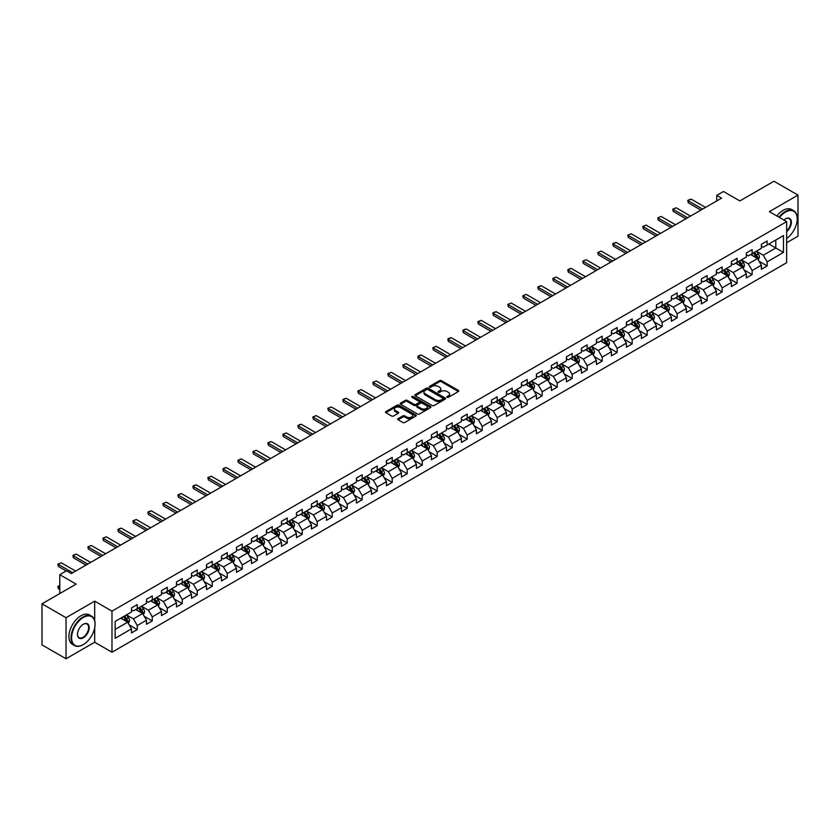 <?xml version="1.0" encoding="UTF-8"?>
<svg xmlns="http://www.w3.org/2000/svg" width="840" height="840" viewBox="0 0 840 840"><rect width="100%" height="100%" fill="white"/><g stroke="black" fill="none" stroke-linecap="round" stroke-linejoin="round"><path stroke-width="1.26" d="M447.038 397.32A0.935 0.536 0 0 0 448.361 397.32L458.388 391.524A1.334 0.766 0 0 0 458.776 390.978A1.334 0.766 0 0 0 458.388 390.432L441.399 380.635A1.334 0.766 0 0 0 439.519 380.635L429.492 386.421A0.935 0.536 0 0 0 430.815 387.177L432.106 386.431A4.274 2.468 0 0 1 438.144 386.431L439.562 387.251A4.274 2.468 0 0 1 440.811 388.994A4.274 2.468 0 0 1 439.562 390.737L438.27 391.482A0.935 0.536 0 0 0 439.582 392.249L440.885 391.503A4.274 2.468 0 0 1 446.922 391.503L448.34 392.312A4.274 2.468 0 0 1 449.589 394.065A4.274 2.468 0 0 1 448.34 395.808L447.038 396.554A0.935 0.536 0 0 0 447.038 397.32L447.038 396.554M398.087 418.656A1.334 0.766 0 0 0 397.698 419.202A1.334 0.766 0 0 0 398.087 419.748L402.854 422.499A1.334 0.766 0 0 0 404.744 422.499L415.874 416.073A1.334 0.766 0 0 0 416.272 415.527A1.334 0.766 0 0 0 415.874 414.981L398.895 405.174A1.334 0.766 0 0 0 397.005 405.174L385.875 411.6A1.334 0.766 0 0 0 385.476 412.146A1.334 0.766 0 0 0 385.875 412.692L391.629 416.02A1.334 0.766 0 0 0 393.519 416.02L398.276 413.259A1.334 0.766 0 0 0 398.675 412.724A1.334 0.766 0 0 0 398.276 412.178L395.419 410.529A3.57 2.058 0 0 1 394.38 409.07A3.57 2.058 0 0 1 396.585 407.169A3.57 2.058 0 0 1 400.47 407.61L411.653 414.068A3.57 2.058 0 0 1 412.703 415.527A3.57 2.058 0 0 1 410.498 417.428A3.57 2.058 0 0 1 406.602 416.987L404.744 415.905A1.334 0.766 0 0 0 402.854 415.905L398.087 418.656L398.087 419.748L402.854 417.018L402.854 415.905M786.66 242.728L798 236.177L798 195.101L773.966 181.23L739.841 200.928L723.492 191.499L716.762 195.384L721.571 198.156L71.316 573.573L66.517 570.801L59.787 574.686L59.787 593.554M94.678 620.655L94.678 601.157L66.035 617.704L42 603.824L76.125 584.125L59.787 574.686M94.678 601.157L111.983 611.153L786.66 221.634L786.66 262.71L111.983 652.228L111.983 611.153M798 195.101L769.356 211.638L786.66 221.634M432.201 405.552A1.334 0.766 0 0 0 434.091 405.552L445.221 399.126A1.334 0.766 0 0 0 445.62 398.58A1.334 0.766 0 0 0 445.221 398.034L428.243 388.227A1.334 0.766 0 0 0 426.353 388.227L415.212 394.663A1.334 0.766 0 0 0 414.824 395.199A1.334 0.766 0 0 0 415.212 395.745L432.201 405.552M412.335 397.519A0.935 0.536 0 0 1 413.28 397.645L430.531 407.61L419.412 414.026A1.334 0.766 0 0 1 417.532 414.026L400.544 404.219L400.544 403.127A1.334 0.766 0 0 0 400.155 403.673A1.334 0.766 0 0 0 400.544 404.219M400.544 403.127L405.31 400.376A1.334 0.766 0 0 1 407.201 400.376L414.089 404.355A1.334 0.766 0 0 0 415.968 404.355L419.129 402.528A1.334 0.766 0 0 0 419.528 401.982A1.334 0.766 0 0 0 419.129 401.447L411.957 397.299A0.935 0.536 0 0 1 413.28 396.543L430.553 406.507A1.334 0.766 0 0 1 430.941 407.054A1.334 0.766 0 0 1 430.553 407.6L430.553 406.507M66.035 617.704L66.035 658.77L42 644.9L42 603.824M129.245 624.939L137.267 629.58L137.267 625.527L146.496 620.193L146.496 624.246L152.271 620.918L152.271 616.865L161.49 611.541L161.49 615.594L167.265 612.266L167.265 608.212L176.495 602.879L176.495 606.932L182.259 603.603L182.259 599.55L191.489 594.226L191.489 598.279L197.253 594.941L197.253 590.888L206.483 585.564L206.483 589.617L212.258 586.288L212.258 582.236L221.487 576.901L221.487 580.954L227.252 577.626L227.252 573.573L236.481 568.25L236.481 572.303L242.246 568.974L242.246 564.921L251.475 559.587L251.475 563.64L257.24 560.312L257.24 556.259L266.469 550.935L266.469 554.977L272.244 551.649L272.244 547.596L281.474 542.273L281.474 546.325L287.238 542.997L287.238 538.944L296.468 533.61L296.468 537.663L302.232 534.335L302.232 530.281L311.462 524.958L311.462 529.011L317.237 525.672L317.237 521.63L326.466 516.295L326.466 520.349L332.231 517.02L332.231 512.967L341.46 507.644L341.46 511.686L347.225 508.358L347.225 504.305L356.454 498.981L356.454 503.034L362.219 499.706L362.219 495.653L371.448 490.319L371.448 494.372L377.223 491.043L377.223 486.99L386.453 481.667L386.453 485.719L392.217 482.381L392.217 478.338L401.447 473.004L401.447 477.057L407.211 473.729L407.211 469.675L416.441 464.342L416.441 468.394L422.216 465.066L422.216 461.013L431.445 455.69L431.445 459.743L437.209 456.414L437.209 452.361L446.439 447.027L446.439 451.08L452.204 447.752L452.204 443.699L461.433 438.375L461.433 442.428L467.197 439.089L467.197 435.046L476.427 429.713L476.427 433.766L482.202 430.437L482.202 426.384L491.431 421.05L491.431 425.103L497.196 421.774L497.196 417.721L506.425 412.398L506.425 416.451L512.19 413.123L512.19 409.07L521.419 403.736L521.419 407.788L527.194 404.46L527.194 400.407L536.413 395.084L536.413 399.126L542.188 395.798L542.188 391.745L551.418 386.421L551.418 390.474L557.183 387.145L557.183 383.093L566.412 377.758L566.412 381.812L572.176 378.483L572.176 374.43L581.406 369.106L581.406 373.159L587.181 369.831L587.181 365.778L596.411 360.444L596.411 364.497L602.175 361.169L602.175 357.116L611.404 351.792L611.404 355.834L617.169 352.506L617.169 348.453L626.399 343.13L626.399 347.183L632.174 343.854L632.174 339.801L641.393 334.467L641.393 338.52L647.168 335.192L647.168 331.139L656.397 325.815L656.397 329.868L662.162 326.529L662.162 322.487L671.391 317.153L671.391 321.206L677.155 317.877L677.155 313.824L686.385 308.5L686.385 312.543L692.16 309.215L692.16 305.161L701.389 299.838L701.389 303.891L707.154 300.562L707.154 296.51L716.384 291.175L716.384 295.229L722.148 291.9L722.148 287.847L731.377 282.524L731.377 286.577L737.142 283.238L737.142 279.195L746.372 273.861L746.372 277.914L752.147 274.586L752.147 270.532L761.376 265.199L761.376 269.252L767.141 265.923L767.141 261.87L783.478 252.441L783.478 235.567L775.793 240.009L775.793 248L783.478 252.441M137.267 629.58L131.502 632.909L131.502 628.856L115.154 638.295L115.154 621.422L131.502 611.982L131.502 607.929L137.267 604.601L137.267 608.654L146.496 603.33L146.496 599.277L152.271 595.938L152.271 599.991L161.49 594.668L161.49 590.615L167.265 587.286L167.265 591.339L176.495 586.005L176.495 581.952L182.259 578.624L182.259 582.676L191.489 577.353L191.489 573.3L197.253 569.972L197.253 574.025L206.483 568.691L206.483 564.638L212.258 561.309L212.258 565.362L221.487 560.028L221.487 555.986L227.252 552.647L227.252 556.7L236.481 551.376L236.481 547.323L242.246 543.995L242.246 548.048L251.475 542.714L251.475 538.661L257.24 535.332L257.24 539.385L266.469 534.062L266.469 530.009L272.244 526.68L272.244 530.722L281.474 525.399L281.474 521.346L287.238 518.018L287.238 522.071L296.468 516.736L296.468 512.694L302.232 509.355L302.232 513.408L311.462 508.084L311.462 504.031L317.237 500.703L317.237 504.756L326.466 499.422L326.466 495.369L332.231 492.041L332.231 496.094L341.46 490.77L341.46 486.717L347.225 483.389L347.225 487.431L356.454 482.108L356.454 478.055L362.219 474.726L362.219 478.779L371.448 473.445L371.448 469.392L377.223 466.064L377.223 470.117L386.453 464.793L386.453 460.74L392.217 457.411L392.217 461.465L401.447 456.131L401.447 452.078L407.211 448.749L407.211 452.802L416.441 447.479L416.441 443.425L422.216 440.097L422.216 444.14L431.445 438.816L431.445 434.763L437.209 431.435L437.209 435.488L446.439 430.154L446.439 426.101L452.204 422.772L452.204 426.825L461.433 421.502L461.433 417.449L467.197 414.12L467.197 418.173L476.427 412.839L476.427 408.786L482.202 405.457L482.202 409.511L491.431 404.177L491.431 400.134L497.196 396.795L497.196 400.848L506.425 395.524L506.425 391.471L512.19 388.143L512.19 392.196L521.419 386.862L521.419 382.809L527.194 379.481L527.194 383.534L536.413 378.21L536.413 374.157L542.188 370.829L542.188 374.871L551.418 369.548L551.418 365.495L557.183 362.166L557.183 366.219L566.412 360.885L566.412 356.843L572.176 353.504L572.176 357.556L581.406 352.233L581.406 348.18L587.181 344.852L587.181 348.905L596.411 343.57L596.411 339.518L602.175 336.189L602.175 340.242L611.404 334.919L611.404 330.866L617.169 327.537L617.169 331.58L626.399 326.256L626.399 322.203L632.174 318.875L632.174 322.928L641.393 317.594L641.393 313.551L647.168 310.212L647.168 314.265L656.397 308.942L656.397 304.889L662.162 301.56L662.162 305.613L671.391 300.279L671.391 296.226L677.155 292.897L677.155 296.951L686.385 291.627L686.385 287.574L692.16 284.245L692.16 288.288L701.389 282.965L701.389 278.911L707.154 275.583L707.154 279.636L716.384 274.302L716.384 270.249L722.148 266.921L722.148 270.974L731.377 265.65L731.377 261.597L737.142 258.269L737.142 262.322L746.372 256.988L746.372 252.934L752.147 249.606L752.147 253.659L761.376 248.335L761.376 244.283L767.141 240.944L767.141 244.997L783.478 235.567M135.734 609.546L142.653 613.536L133.423 618.87L126.504 614.87M131.502 609.767L133.423 610.869L137.267 608.654M133.423 618.87L137.267 625.527M142.653 613.536L146.496 620.193M150.728 600.884L157.647 604.884L148.417 610.207L141.498 606.207M146.496 601.104L148.417 602.217L152.271 599.991M148.417 610.207L152.271 616.865M157.647 604.884L161.49 611.541M165.722 592.221L172.652 596.222L163.422 601.545L156.492 597.555M161.49 592.442L163.422 593.554L167.265 591.339M163.422 601.545L167.265 608.212M172.652 596.222L176.495 602.879M180.726 583.569L187.646 587.559L178.416 592.893L171.497 588.893M176.495 583.79L178.416 584.903L182.259 582.676M178.416 592.893L182.259 599.55M187.646 587.559L191.489 594.226M195.72 574.907L202.64 578.907L193.41 584.231L186.491 580.24M191.489 575.127L193.41 576.24L197.253 574.025M193.41 584.231L197.253 590.888M202.64 578.907L206.483 585.564M210.714 566.255L217.634 570.245L208.404 575.578L201.484 571.578M206.483 566.475L208.404 567.577L212.258 565.362M208.404 575.578L212.258 582.236M217.634 570.245L221.487 576.901M225.708 557.592L232.638 561.582L223.409 566.916L216.478 562.916M221.487 557.812L223.409 558.925L227.252 556.7M223.409 566.916L227.252 573.573M232.638 561.582L236.481 568.25M240.713 548.929L247.632 552.93L238.403 558.254L231.483 554.264M236.481 549.15L238.403 550.263L242.246 548.048M238.403 558.254L242.246 564.921M247.632 552.93L251.475 559.587M255.707 540.278L262.626 544.268L253.397 549.601L246.477 545.601M251.475 540.498L253.397 541.611L257.24 539.385M253.397 549.601L257.24 556.259M262.626 544.268L266.469 550.935M270.701 531.615L277.62 535.615L268.401 540.939L261.471 536.949M266.469 531.836L268.401 532.948L272.244 530.722M268.401 540.939L272.244 547.596M277.62 535.615L281.474 542.273M285.705 522.952L292.625 526.953L283.395 532.287L276.476 528.287M281.474 523.183L283.395 524.286L287.238 522.071M283.395 532.287L287.238 538.944M292.625 526.953L296.468 533.61M300.699 514.301L307.619 518.291L298.389 523.625L291.469 519.624M296.468 514.521L298.389 515.634L302.232 513.408M298.389 523.625L302.232 530.281M307.619 518.291L311.462 524.958M315.693 505.638L322.613 509.639L313.383 514.962L306.464 510.972M311.462 505.858L313.383 506.971L317.237 504.756M313.383 514.962L317.237 521.63M322.613 509.639L326.466 516.295M330.687 496.986L337.617 500.976L328.387 506.31L321.457 502.31M326.466 497.207L328.387 498.309L332.231 496.094M328.387 506.31L332.231 512.967M337.617 500.976L341.46 507.644M345.692 488.324L352.611 492.324L343.381 497.648L336.462 493.647M341.46 488.544L343.381 489.657L347.225 487.431M343.381 497.648L347.225 504.305M352.611 492.324L356.454 498.981M360.685 479.661L367.605 483.661L358.376 488.985L351.456 484.995M356.454 479.892L358.376 480.995L362.219 478.779M358.376 488.985L362.219 495.653M367.605 483.661L371.448 490.319M375.68 471.009L382.599 474.999L373.38 480.333L366.45 476.332M371.448 471.23L373.38 472.343L377.223 470.117M373.38 480.333L377.223 486.99M382.599 474.999L386.453 481.667M390.684 462.346L397.604 466.347L388.374 471.671L381.455 467.681M386.453 462.567L388.374 463.68L392.217 461.465M388.374 471.671L392.217 478.338M397.604 466.347L401.447 473.004M405.678 453.695L412.598 457.685L403.368 463.019L396.449 459.018M401.447 453.915L403.368 455.018L407.211 452.802M403.368 463.019L407.211 469.675M412.598 457.685L416.441 464.342M420.672 445.032L427.592 449.032L418.362 454.356L411.443 450.356M416.441 445.253L418.362 446.366L422.216 444.14M418.362 454.356L422.216 461.013M427.592 449.032L431.445 455.69M435.666 436.37L442.596 440.37L433.367 445.694L426.437 441.704M431.445 436.59L433.367 437.703L437.209 435.488M433.367 445.694L437.209 452.361M442.596 440.37L446.439 447.027M450.671 427.718L457.59 431.707L448.361 437.042L441.441 433.041M446.439 427.938L448.361 429.051L452.204 426.825M448.361 437.042L452.204 443.699M457.59 431.707L461.433 438.375M465.665 419.055L472.584 423.056L463.355 428.379L456.435 424.389M461.433 419.276L463.355 420.389L467.197 418.173M463.355 428.379L467.197 435.046M472.584 423.056L476.427 429.713M480.659 410.403L487.578 414.393L478.349 419.727L471.429 415.727M476.427 410.624L478.349 411.726L482.202 409.511M478.349 419.727L482.202 426.384M487.578 414.393L491.431 421.05M495.653 401.741L502.582 405.741L493.353 411.065L486.433 407.064M491.431 401.961L493.353 403.074L497.196 400.848M493.353 411.065L497.196 417.721M502.582 405.741L506.425 412.398M510.657 393.078L517.577 397.079L508.347 402.402L501.428 398.412M506.425 393.298L508.347 394.411L512.19 392.196M508.347 402.402L512.19 409.07M517.577 397.079L521.419 403.736M525.651 384.426L532.571 388.416L523.341 393.75L516.422 389.75M521.419 384.647L523.341 385.76L527.194 383.534M523.341 393.75L527.194 400.407M532.571 388.416L536.413 395.084M540.645 375.764L547.575 379.764L538.346 385.088L531.416 381.098M536.413 375.984L538.346 377.097L542.188 374.871M538.346 385.088L542.188 391.745M547.575 379.764L551.418 386.421M555.65 367.101L562.569 371.102L553.34 376.435L546.42 372.435M551.418 367.332L553.34 368.435L557.183 366.219M553.34 376.435L557.183 383.093M562.569 371.102L566.412 377.758M570.644 358.449L577.563 362.439L568.333 367.773L561.414 363.772M566.412 358.669L568.333 359.782L572.176 357.556M568.333 367.773L572.176 374.43M577.563 362.439L581.406 369.106M585.638 349.786L592.557 353.787L583.327 359.111L576.408 355.12M581.406 350.007L583.327 351.12L587.181 348.905M583.327 359.111L587.181 365.778M592.557 353.787L596.411 360.444M600.631 341.135L607.562 345.125L598.332 350.459L591.413 346.458M596.411 341.355L598.332 342.468L602.175 340.242M598.332 350.459L602.175 357.116M607.562 345.125L611.404 351.792M615.636 332.472L622.555 336.473L613.326 341.796L606.407 337.796M611.404 332.693L613.326 333.806L617.169 331.58M613.326 341.796L617.169 348.453M622.555 336.473L626.399 343.13M630.63 323.81L637.55 327.81L628.32 333.133L621.4 329.144M626.399 324.041L628.32 325.143L632.174 322.928M628.32 333.133L632.174 339.801M637.55 327.81L641.393 334.467M645.624 315.157L652.554 319.147L643.325 324.481L636.395 320.481M641.393 315.378L643.325 316.491L647.168 314.265M643.325 324.481L647.168 331.139M652.554 319.147L656.397 325.815M660.629 306.495L667.548 310.495L658.319 315.819L651.399 311.829M656.397 306.716L658.319 307.829L662.162 305.613M658.319 315.819L662.162 322.487M667.548 310.495L671.391 317.153M675.623 297.843L682.542 301.833L673.312 307.167L666.393 303.167M671.391 298.064L673.312 299.166L677.155 296.951M673.312 307.167L677.155 313.824M682.542 301.833L686.385 308.5M690.617 289.181L697.536 293.181L688.307 298.505L681.387 294.504M686.385 289.401L688.307 290.514L692.16 288.288M688.307 298.505L692.16 305.161M697.536 293.181L701.389 299.838M705.611 280.518L712.541 284.519L703.311 289.842L696.381 285.852M701.389 280.749L703.311 281.852L707.154 279.636M703.311 289.842L707.154 296.51M712.541 284.519L716.384 291.175M720.615 271.866L727.534 275.856L718.305 281.19L711.385 277.19M716.384 272.087L718.305 273.2L722.148 270.974M718.305 281.19L722.148 287.847M727.534 275.856L731.377 282.524M735.609 263.204L742.529 267.204L733.299 272.528L726.38 268.538M731.377 263.424L733.299 264.537L737.142 262.322M733.299 272.528L737.142 279.195M742.529 267.204L746.372 273.861M750.603 254.552L757.523 258.541L748.303 263.875L741.374 259.875M746.372 254.772L748.303 255.875L752.147 253.659M748.303 263.875L752.147 270.532M757.523 258.541L761.376 265.199M768.873 243.999L775.793 248L763.298 255.213L756.378 251.213M761.376 246.109L763.298 247.222L767.141 244.997M763.298 255.213L767.141 261.87M66.035 658.77L94.678 642.232L111.983 652.228M716.762 195.384L716.762 200.928M115.154 629.412L127.659 622.199L120.729 618.198M127.659 622.199L131.502 628.856M759.119 261.293L767.141 265.923M744.114 269.945L752.147 274.586M729.12 278.607L737.142 283.238M714.126 287.269L722.148 291.9M699.122 295.921L707.154 300.562M684.127 304.584L692.16 309.215M669.134 313.236L677.155 317.877M654.139 321.899L662.162 326.529M639.135 330.561L647.168 335.192M624.141 339.213L632.174 343.854M609.147 347.876L617.169 352.506M594.143 356.538L602.175 361.169M579.149 365.19L587.181 369.831M564.154 373.853L572.176 378.483M549.161 382.505L557.183 387.145M534.156 391.167L542.188 395.798M519.162 399.83L527.194 404.46M504.168 408.481L512.19 413.123M489.163 417.144L497.196 421.774M474.169 425.796L482.202 430.437M459.175 434.459L467.197 439.089M444.181 443.121L452.204 447.752M429.177 451.773L437.209 456.414M414.183 460.435L422.216 465.066M399.189 469.088L407.211 473.729M384.195 477.75L392.217 482.381M369.191 486.413L377.223 491.043M354.197 495.065L362.219 499.706M339.203 503.727L347.225 508.358M324.198 512.389L332.231 517.02M309.204 521.042L317.237 525.672M294.21 529.704L302.232 534.335M279.216 538.356L287.238 542.997M264.212 547.019L272.244 551.649M249.218 555.681L257.24 560.312M234.224 564.333L242.246 568.974M219.219 572.996L227.252 577.626M204.225 581.648L212.258 586.288M189.231 590.31L197.253 594.941M174.237 598.973L182.259 603.603M159.233 607.625L167.265 612.266M144.239 616.287L152.271 620.918M94.678 642.232L94.678 627.911M447.416 397.446L448.34 396.911A4.274 2.468 0 0 0 449.589 395.168L449.589 394.065M440.811 388.994L440.811 390.106A4.274 2.468 0 0 1 439.562 391.85L438.638 392.385M458.388 390.432L458.388 391.524L441.399 381.738A1.334 0.766 0 0 0 439.519 381.738L429.86 387.314M445.211 399.137L428.243 389.34A1.334 0.766 0 0 0 426.353 389.34L415.233 395.756L415.212 394.663M442.869 398.969A0.935 0.536 0 0 0 442.869 398.202L427.959 389.592A0.935 0.536 0 0 0 426.636 389.592L425.271 390.38A4.274 2.468 0 0 0 424.011 392.123A4.274 2.468 0 0 0 425.271 393.866L435.456 399.756A4.274 2.468 0 0 0 441.494 399.756L442.869 398.969L442.869 400.071A0.935 0.536 0 0 0 442.869 399.315M424.011 392.123L424.011 393.236A4.274 2.468 0 0 0 425.271 394.979L425.271 393.866M442.869 400.071L441.494 400.858A4.274 2.468 0 0 1 435.456 400.858L425.271 394.979M400.565 404.229L405.31 401.489L405.31 400.376M419.528 401.982L419.528 403.095A1.334 0.766 0 0 1 419.129 403.641L415.968 405.468A1.334 0.766 0 0 1 414.089 405.468L407.201 401.489A1.334 0.766 0 0 0 405.31 401.489M421.229 408.481A3.57 2.058 0 0 0 425.124 408.933A3.57 2.058 0 0 0 427.329 407.022A3.57 2.058 0 0 0 426.279 405.573L422.342 403.294A1.334 0.766 0 0 0 420.452 403.294L417.291 405.122A1.334 0.766 0 0 0 416.903 405.668A1.334 0.766 0 0 0 417.291 406.214L421.229 408.481L421.229 409.594A3.57 2.058 0 0 0 425.124 410.036A3.57 2.058 0 0 0 427.329 408.135L427.329 407.022M416.903 405.668L416.903 406.77A1.334 0.766 0 0 0 417.291 407.316L417.291 406.214M421.229 409.594L417.291 407.316M412.703 415.527L412.703 416.64A3.57 2.058 0 0 1 410.498 418.541A3.57 2.058 0 0 1 406.602 418.089L404.744 417.018A1.334 0.766 0 0 0 402.854 417.018M394.38 409.07L394.38 410.183A3.57 2.058 0 0 0 395.419 411.632L395.419 410.529M398.276 412.178L398.276 413.259L395.419 411.632M415.874 414.981L415.874 416.073L398.895 406.287A1.334 0.766 0 0 0 397.005 406.287L385.885 412.703L385.875 411.6M758.289 259.854L759.433 256.977A3.602 2.079 -120 0 0 758.279 253.911L756.294 251.265M752.84 255.833L751.485 254.037M753.312 252.977L755.297 255.633A3.602 2.079 60 0 1 756.336 257.796L757.481 257.135A3.602 2.079 -120 0 0 756.452 254.961L754.467 252.315M753.564 252.84L755.769 255.78A1.838 1.06 60 0 1 756.105 256.337L757.481 257.135M702.639 209.087L688.296 200.812L688.296 202.808L687.76 200.508L689.21 199.668L691.173 199.143L705.516 207.428M700.907 210.084L688.296 202.808M691.173 199.143L687.76 200.508M786.66 238.445A16.59 9.576 120 0 0 797.234 218.862A16.59 9.576 120 0 0 785.505 212.09A16.59 9.576 120 0 0 779.478 217.487M778.974 217.203A17 9.807 -60 0 1 785.211 211.585A17 9.807 -60 0 1 793.716 210.746A17 9.807 -60 0 1 797.234 218.526A17 9.807 -60 0 1 797.234 218.694M783.899 220.038A8.295 4.788 -60 0 1 785.505 218.862L785.505 218.862A8.295 4.788 -60 0 1 791.343 221.592A8.295 4.788 -60 0 1 786.66 231.599M776.864 215.985A17 9.807 -60 0 1 783.101 210.368A17 9.807 -60 0 1 791.595 209.528L793.716 210.746M786.66 230.853A7.886 4.557 120 0 0 790.598 224.018A7.886 4.557 120 0 0 789.159 218.631A7.886 4.557 120 0 0 785.358 218.946M83.045 644.731L83.339 644.563A16.59 9.576 120 0 0 95.067 624.246A16.59 9.576 120 0 0 83.339 617.474A16.59 9.576 120 0 0 71.61 637.791A16.59 9.576 120 0 0 83.339 644.563L83.045 644.731A17 9.807 -60 0 1 74.55 645.572A17 9.807 -60 0 1 71.946 631.953A17 9.807 -60 0 1 83.045 616.98A17 9.807 -60 0 1 91.549 616.14A17 9.807 -60 0 1 95.067 623.921A17 9.807 -60 0 1 95.067 624.089M83.339 637.791A8.295 4.788 -60 0 1 77.469 634.41A8.295 4.788 -60 0 1 83.339 624.246L83.339 624.246A8.295 4.788 -60 0 1 89.198 627.638A8.295 4.788 -60 0 1 83.339 637.791M77.48 634.242A7.886 4.557 120 0 0 79.107 637.686A7.886 4.557 120 0 0 83.045 637.298A7.886 4.557 120 0 0 88.2 630.347A7.886 4.557 120 0 0 86.992 624.025A7.886 4.557 120 0 0 83.192 624.341M74.55 645.572L72.439 644.353A17 9.807 -60 0 1 69.836 630.735A17 9.807 -60 0 1 80.934 615.762A17 9.807 -60 0 1 89.428 614.912L91.549 616.14M743.295 268.517L744.429 265.639A3.602 2.079 -120 0 0 743.284 262.563L741.3 259.917M737.846 264.495L736.491 262.7M738.318 261.639L740.303 264.285A3.602 2.079 60 0 1 741.332 266.459L742.486 265.786A3.602 2.079 -120 0 0 741.457 263.623L739.473 260.978M738.57 261.492L740.775 264.432A1.838 1.06 60 0 1 741.101 264.988L742.486 265.786M728.291 277.179L729.435 274.292A3.602 2.079 -120 0 0 728.291 271.226L726.306 268.579M722.841 273.147L721.497 271.352M723.324 270.302L725.308 272.947A3.602 2.079 60 0 1 726.337 275.111L727.493 274.449A3.602 2.079 -120 0 0 726.464 272.286L724.479 269.63M723.576 270.155L725.771 273.094A1.838 1.06 60 0 1 726.106 273.651L727.493 274.449M687.635 217.749L673.292 209.465L673.292 211.47L672.767 209.16L676.179 207.805L690.522 216.079M685.913 218.747L673.292 211.47M676.179 207.805L672.767 209.16M672.641 226.412L658.298 218.127L658.298 220.122L657.773 217.822L661.185 216.458L675.528 224.742M670.908 227.409L658.298 220.122M661.185 216.458L657.773 217.822M713.297 285.831L714.441 282.954A3.602 2.079 -120 0 0 713.286 279.888L711.302 277.231M707.847 281.81L706.503 280.014M708.33 278.954L710.315 281.61A3.602 2.079 60 0 1 711.344 283.773L712.499 283.112A3.602 2.079 -120 0 0 711.459 280.938L709.475 278.292M708.572 278.817L710.776 281.746A1.838 1.06 60 0 1 711.113 282.303L712.499 283.112M698.303 294.494L699.447 291.606A3.602 2.079 -120 0 0 698.292 288.54L696.308 285.894M692.853 290.472L691.499 288.666M693.325 287.616L695.31 290.262A3.602 2.079 60 0 1 696.339 292.435L697.494 291.764A3.602 2.079 -120 0 0 696.465 289.601L694.481 286.944M693.577 287.469L695.783 290.409A1.838 1.06 60 0 1 696.119 290.966L697.494 291.764M683.298 303.145L684.443 300.269A3.602 2.079 -120 0 0 683.298 297.203L681.314 294.556M677.849 299.124L676.505 297.329M678.332 296.279L680.316 298.925A3.602 2.079 60 0 1 681.345 301.088L682.5 300.426A3.602 2.079 -120 0 0 681.471 298.252L679.486 295.606M678.583 296.131L680.788 299.072A1.838 1.06 60 0 1 681.114 299.628L682.5 300.426M657.647 235.064L643.303 226.779L643.303 228.785L642.768 226.475L646.18 225.12L660.524 233.405M655.914 236.061L643.303 228.785M646.18 225.12L642.768 226.475M642.642 243.726L628.299 235.441L628.299 237.436L627.774 235.137L631.187 233.783L645.529 242.056M640.92 244.724L628.299 237.436M631.187 233.783L627.774 235.137M627.648 252.378L613.305 244.104L613.305 246.099L612.78 243.799L614.219 242.959L616.192 242.434L630.536 250.719M625.916 253.386L613.305 246.099M616.192 242.434L612.78 243.799M612.654 261.041L598.311 252.756L598.311 254.762L597.786 252.452L601.199 251.097L615.542 259.371M610.922 262.038L598.311 254.762M601.199 251.097L597.786 252.452M597.66 269.703L583.317 261.418L583.317 263.413L582.782 261.114L586.194 259.749L600.537 268.034M595.928 270.701L583.317 263.413M586.194 259.749L582.782 261.114M582.655 278.355L568.312 270.081L568.312 272.076L567.788 269.766L569.226 268.937L571.2 268.411L585.543 276.696M580.933 279.353L568.312 272.076M571.2 268.411L567.788 269.766M567.662 287.018L553.319 278.733L553.319 280.728L552.794 278.429L556.206 277.074L570.549 285.348M565.929 288.015L553.319 280.728M556.206 277.074L552.794 278.429M552.668 295.669L538.325 287.395L538.325 289.391L537.789 287.091L539.238 286.251L541.202 285.726L555.545 294.01M550.935 296.678L538.325 289.391M541.202 285.726L537.789 287.091M537.674 304.332L523.32 296.048L523.32 298.053L522.795 295.743L526.207 294.389L540.55 302.663M535.941 305.33L523.32 298.053M526.207 294.389L522.795 295.743M522.669 312.994L508.326 304.71L508.326 306.705L507.801 304.406L511.214 303.041L525.557 311.325M520.937 313.992L508.326 306.705M511.214 303.041L507.801 304.406M507.675 321.647L493.332 313.373L493.332 315.368L492.807 313.068L494.245 312.228L496.219 311.703L510.562 319.988M505.943 322.644L493.332 315.368M496.219 311.703L492.807 313.068M492.681 330.309L478.338 322.024L478.338 324.019L477.803 321.72L481.215 320.366L495.558 328.639M490.949 331.306L478.338 324.019M481.215 320.366L477.803 321.72M477.677 338.961L463.334 330.687L463.334 332.682L462.808 330.382L464.247 329.543L466.221 329.018L480.564 337.302M475.955 339.969L463.334 332.682M466.221 329.018L462.808 330.382M462.683 347.624L448.34 339.339L448.34 341.344L447.815 339.034L449.253 338.205L451.227 337.68L465.57 345.965M460.95 348.621L448.34 341.344M451.227 337.68L447.815 339.034M447.689 356.286L433.346 348.002L433.346 349.997L432.81 347.697L436.223 346.332L450.566 354.617M445.956 357.284L433.346 349.997M436.223 346.332L432.81 347.697M432.695 364.938L418.352 356.664L418.352 358.659L417.816 356.36L419.265 355.519L421.229 354.995L435.572 363.279M430.962 365.935L418.352 358.659M421.229 354.995L417.816 356.36M417.69 373.601L403.347 365.316L403.347 367.322L402.822 365.012L406.235 363.657L420.578 371.931M415.957 374.598L403.347 367.322M406.235 363.657L402.822 365.012M402.696 382.263L388.353 373.979L388.353 375.974L387.828 373.674L391.241 372.309L405.584 380.594M400.964 383.26L388.353 375.974M391.241 372.309L387.828 373.674M387.702 390.915L373.359 382.631L373.359 384.636L372.824 382.326L376.236 380.971L390.579 389.256M385.969 391.913L373.359 384.636M376.236 380.971L372.824 382.326M668.304 311.808L669.449 308.931A3.602 2.079 -120 0 0 668.304 305.865L666.32 303.209M662.855 307.786L661.51 305.991M663.337 304.931L665.322 307.577A3.602 2.079 60 0 1 666.351 309.75L667.506 309.078A3.602 2.079 -120 0 0 666.477 306.915L664.493 304.269M663.59 304.784L665.784 307.724A1.838 1.06 60 0 1 666.12 308.28L667.506 309.078M653.31 320.471L654.454 317.583A3.602 2.079 -120 0 0 653.3 314.517L651.315 311.871M647.861 316.449L646.517 314.643M648.333 313.593L650.317 316.239A3.602 2.079 60 0 1 651.357 318.402L652.512 317.741A3.602 2.079 -120 0 0 651.473 315.578L649.488 312.921M648.585 313.446L650.79 316.386A1.838 1.06 60 0 1 651.126 316.943L652.512 317.741M638.316 329.123L639.45 326.245A3.602 2.079 -120 0 0 638.305 323.18L636.321 320.534M632.867 325.101L631.512 323.306M633.339 322.245L635.324 324.901A3.602 2.079 60 0 1 636.352 327.065L637.508 326.403A3.602 2.079 -120 0 0 636.478 324.23L634.494 321.584M633.591 322.108L635.796 325.038A1.838 1.06 60 0 1 636.122 325.605L637.508 326.403M623.312 337.785L624.456 334.908A3.602 2.079 -120 0 0 623.312 331.832L621.327 329.185M617.862 333.764L616.518 331.957M618.345 330.907L620.329 333.554A3.602 2.079 60 0 1 621.359 335.727L622.514 335.055A3.602 2.079 -120 0 0 621.485 332.892L619.5 330.246M618.597 330.76L620.792 333.701A1.838 1.06 60 0 1 621.127 334.257L622.514 335.055M608.317 346.447L609.462 343.56A3.602 2.079 -120 0 0 608.307 340.494L606.323 337.848M602.868 342.416L601.524 340.62M603.351 339.57L605.336 342.216A3.602 2.079 60 0 1 606.365 344.379L607.52 343.718A3.602 2.079 -120 0 0 606.48 341.544L604.496 338.898M603.603 339.423L605.798 342.363A1.838 1.06 60 0 1 606.134 342.919L607.52 343.718M593.324 355.1L594.468 352.223A3.602 2.079 -120 0 0 593.313 349.156L591.328 346.5M587.874 351.078L586.52 349.282M588.347 348.222L590.331 350.868A3.602 2.079 60 0 1 591.371 353.042L592.515 352.37A3.602 2.079 -120 0 0 591.486 350.207L589.501 347.56M588.599 348.075L590.803 351.015A1.838 1.06 60 0 1 591.139 351.572L592.515 352.37M578.319 363.762L579.464 360.875A3.602 2.079 -120 0 0 578.319 357.808L576.335 355.163M572.87 359.741L571.525 357.935M573.352 356.885L575.337 359.531A3.602 2.079 60 0 1 576.366 361.694L577.521 361.032A3.602 2.079 -120 0 0 576.492 358.869L574.508 356.213M573.605 356.738L575.809 359.678A1.838 1.06 60 0 1 576.135 360.234L577.521 361.032M563.325 372.414L564.47 369.537A3.602 2.079 -120 0 0 563.325 366.471L561.341 363.825M557.875 368.393L556.532 366.597M558.359 365.536L560.343 368.193A3.602 2.079 60 0 1 561.372 370.356L562.527 369.695A3.602 2.079 -120 0 0 561.498 367.521L559.514 364.875M558.611 365.4L560.805 368.33A1.838 1.06 60 0 1 561.141 368.897L562.527 369.695M548.331 381.077L549.476 378.2A3.602 2.079 -120 0 0 548.321 375.123L546.336 372.477M542.881 377.055L541.538 375.249M543.354 374.199L545.339 376.845A3.602 2.079 60 0 1 546.378 379.019L547.533 378.346A3.602 2.079 -120 0 0 546.494 376.183L544.509 373.538M543.606 374.052L545.811 376.992A1.838 1.06 60 0 1 546.147 377.548L547.533 378.346M533.337 389.739L534.481 386.852A3.602 2.079 -120 0 0 533.327 383.786L531.342 381.139M527.888 385.707L526.533 383.911M528.36 382.862L530.345 385.507A3.602 2.079 60 0 1 531.374 387.671L532.529 387.009A3.602 2.079 -120 0 0 531.5 384.836L529.515 382.19M528.612 382.715L530.817 385.655A1.838 1.06 60 0 1 531.153 386.211L532.529 387.009M518.332 398.391L519.477 395.514A3.602 2.079 -120 0 0 518.332 392.448L516.348 389.792M512.883 394.37L511.539 392.574M513.366 391.514L515.351 394.17A3.602 2.079 60 0 1 516.38 396.333L517.534 395.661A3.602 2.079 -120 0 0 516.506 393.498L514.521 390.852M513.618 391.367L515.812 394.306A1.838 1.06 60 0 1 516.149 394.863L517.534 395.661M503.339 407.054L504.483 404.166A3.602 2.079 -120 0 0 503.328 401.1L501.344 398.454M497.889 403.032L496.545 401.226M498.372 400.176L500.356 402.822A3.602 2.079 60 0 1 501.386 404.985L502.541 404.324A3.602 2.079 -120 0 0 501.501 402.161L499.527 399.504M498.624 400.029L500.819 402.969A1.838 1.06 60 0 1 501.155 403.526L502.541 404.324M488.344 415.706L489.489 412.829A3.602 2.079 -120 0 0 488.334 409.763L486.35 407.117M482.895 411.684L481.541 409.889M483.368 408.828L485.352 411.485A3.602 2.079 60 0 1 486.392 413.647L487.536 412.986A3.602 2.079 -120 0 0 486.507 410.812L484.523 408.167M483.62 408.692L485.825 411.632A1.838 1.06 60 0 1 486.161 412.188L487.536 412.986M473.34 424.368L474.485 421.491A3.602 2.079 -120 0 0 473.34 418.415L471.356 415.769M467.891 420.346L466.546 418.551M468.374 417.491L470.358 420.137A3.602 2.079 60 0 1 471.387 422.31L472.542 421.638A3.602 2.079 -120 0 0 471.513 419.475L469.529 416.829M468.626 417.344L470.831 420.284A1.838 1.06 60 0 1 471.156 420.84L472.542 421.638M458.346 433.031L459.491 430.143A3.602 2.079 -120 0 0 458.346 427.077L456.362 424.431M452.897 428.999L451.553 427.203M453.38 426.153L455.364 428.799A3.602 2.079 60 0 1 456.393 430.962L457.548 430.3A3.602 2.079 -120 0 0 456.519 428.138L454.534 425.481M453.632 426.006L455.826 428.946A1.838 1.06 60 0 1 456.162 429.503L457.548 430.3M443.352 441.683L444.497 438.806A3.602 2.079 -120 0 0 443.342 435.74L441.357 433.083M437.903 437.661L436.558 435.866M438.386 434.805L440.36 437.462A3.602 2.079 60 0 1 441.399 439.625L442.554 438.963A3.602 2.079 -120 0 0 441.515 436.79L439.53 434.144M438.627 434.658L440.832 437.598A1.838 1.06 60 0 1 441.168 438.155L442.554 438.963M428.358 450.345L429.503 447.457A3.602 2.079 -120 0 0 428.348 444.392L426.363 441.745M422.909 446.324L421.554 444.518M423.381 443.468L425.366 446.114A3.602 2.079 60 0 1 426.394 448.287L427.55 447.615A3.602 2.079 -120 0 0 426.52 445.452L424.536 442.796M423.633 443.32L425.838 446.261A1.838 1.06 60 0 1 426.174 446.817L427.55 447.615M413.354 458.997L414.498 456.12A3.602 2.079 -120 0 0 413.354 453.054L411.369 450.408M407.904 454.976L406.56 453.18M408.387 452.13L410.372 454.776A3.602 2.079 60 0 1 411.401 456.939L412.556 456.278A3.602 2.079 -120 0 0 411.526 454.104L409.542 451.458M408.639 451.983L410.844 454.923A1.838 1.06 60 0 1 411.169 455.48L412.556 456.278M398.36 467.659L399.504 464.782A3.602 2.079 -120 0 0 398.349 461.717L396.375 459.06M392.91 463.638L391.566 461.843M393.393 460.782L395.378 463.428A3.602 2.079 60 0 1 396.406 465.602L397.562 464.93A3.602 2.079 -120 0 0 396.532 462.767L394.548 460.12M393.645 460.635L395.84 463.575A1.838 1.06 60 0 1 396.175 464.132L397.562 464.93M383.366 476.322L384.51 473.435A3.602 2.079 -120 0 0 383.355 470.369L381.37 467.723M377.916 472.3L376.562 470.495M378.389 469.445L380.373 472.091A3.602 2.079 60 0 1 381.413 474.254L382.557 473.592A3.602 2.079 -120 0 0 381.528 471.429L379.544 468.772M378.641 469.298L380.846 472.238A1.838 1.06 60 0 1 381.181 472.794L382.557 473.592M372.697 399.578L358.355 391.293L358.355 393.288L357.83 390.989L361.242 389.634L375.585 397.908M370.976 400.575L358.355 393.288M361.242 389.634L357.83 390.989M357.704 408.23L343.361 399.956L343.361 401.951L342.836 399.651L344.274 398.811L346.248 398.286L360.591 406.57M355.971 409.238L343.361 401.951M346.248 398.286L342.836 399.651M342.709 416.892L328.367 408.608L328.367 410.613L327.831 408.303L331.254 406.949L345.597 415.223M340.977 417.89L328.367 410.613M331.254 406.949L327.831 408.303M327.716 425.555L313.373 417.27L313.373 419.265L312.837 416.966L316.25 415.601L330.593 423.885M325.983 426.552L313.373 419.265M316.25 415.601L312.837 416.966M368.372 484.974L369.506 482.097A3.602 2.079 -120 0 0 368.361 479.031L366.377 476.375M362.922 480.953L361.568 479.157M363.394 478.096L365.379 480.753A3.602 2.079 60 0 1 366.408 482.916L367.563 482.255A3.602 2.079 -120 0 0 366.534 480.081L364.55 477.435M363.647 477.96L365.852 480.89A1.838 1.06 60 0 1 366.177 481.446L367.563 482.255M353.367 493.637L354.512 490.76A3.602 2.079 -120 0 0 353.367 487.683L351.382 485.037M347.918 489.615L346.574 487.809M348.401 486.759L350.385 489.405A3.602 2.079 60 0 1 351.414 491.579L352.569 490.906A3.602 2.079 -120 0 0 351.54 488.744L349.556 486.098M348.653 486.612L350.847 489.552A1.838 1.06 60 0 1 351.183 490.108L352.569 490.906M338.373 502.299L339.518 499.411A3.602 2.079 -120 0 0 338.363 496.346L336.378 493.7M332.923 498.267L331.58 496.471M333.406 495.421L335.391 498.068A3.602 2.079 60 0 1 336.42 500.231L337.575 499.569A3.602 2.079 -120 0 0 336.536 497.396L334.551 494.75M333.648 495.275L335.853 498.215A1.838 1.06 60 0 1 336.189 498.771L337.575 499.569M323.379 510.951L324.524 508.074A3.602 2.079 -120 0 0 323.369 505.008L321.384 502.352M317.93 506.93L316.575 505.134M318.402 504.074L320.387 506.719A3.602 2.079 60 0 1 321.416 508.893L322.57 508.221A3.602 2.079 -120 0 0 321.542 506.058L319.557 503.412M318.654 503.927L320.859 506.867A1.838 1.06 60 0 1 321.195 507.423L322.57 508.221M308.375 519.614L309.519 516.726A3.602 2.079 -120 0 0 308.375 513.66L306.39 511.014M302.925 515.592L301.581 513.786M303.408 512.736L305.393 515.382A3.602 2.079 60 0 1 306.421 517.545L307.577 516.884A3.602 2.079 -120 0 0 306.548 514.721L304.563 512.064M303.66 512.589L305.865 515.529A1.838 1.06 60 0 1 306.191 516.086L307.577 516.884M293.381 528.266L294.525 525.389A3.602 2.079 -120 0 0 293.381 522.322L291.396 519.677M287.931 524.244L286.587 522.448M288.414 521.388L290.399 524.044A3.602 2.079 60 0 1 291.428 526.207L292.582 525.546A3.602 2.079 -120 0 0 291.554 523.373L289.569 520.726M288.666 521.252L290.861 524.181A1.838 1.06 60 0 1 291.197 524.748L292.582 525.546M278.387 536.928L279.531 534.051A3.602 2.079 -120 0 0 278.376 530.975L276.392 528.329M272.937 532.906L271.582 531.101M273.409 530.051L275.394 532.697A3.602 2.079 60 0 1 276.433 534.87L277.578 534.198A3.602 2.079 -120 0 0 276.549 532.035L274.565 529.389M273.661 529.904L275.867 532.844A1.838 1.06 60 0 1 276.203 533.4L277.578 534.198M263.392 545.591L264.526 542.703A3.602 2.079 -120 0 0 263.382 539.637L261.397 536.991M257.943 541.558L256.589 539.763M258.416 538.713L260.4 541.359A3.602 2.079 60 0 1 261.429 543.522L262.584 542.861A3.602 2.079 -120 0 0 261.555 540.687L259.571 538.041M258.668 538.566L260.873 541.506A1.838 1.06 60 0 1 261.198 542.062L262.584 542.861M312.711 434.207L298.368 425.933L298.368 427.928L297.843 425.618L299.281 424.788L301.256 424.263L315.599 432.548M310.979 435.204L298.368 427.928M301.256 424.263L297.843 425.618M297.717 442.869L283.374 434.584L283.374 436.58L282.849 434.28L286.262 432.925L300.605 441.2M295.985 443.867L283.374 436.58M286.262 432.925L282.849 434.28M282.723 451.521L268.38 443.247L268.38 445.242L267.845 442.943L269.294 442.103L271.257 441.578L285.6 449.862M280.991 452.529L268.38 445.242M271.257 441.578L267.845 442.943M267.719 460.183L253.376 451.899L253.376 453.905L252.851 451.594L256.263 450.24L270.606 458.514M265.997 461.181L253.376 453.905M256.263 450.24L252.851 451.594M252.725 468.846L238.382 460.562L238.382 462.556L237.857 460.257L241.269 458.892L255.612 467.177M250.992 469.844L238.382 462.556M241.269 458.892L237.857 460.257M237.731 477.498L223.388 469.224L223.388 471.219L222.863 468.919L224.301 468.08L226.275 467.555L240.618 475.839M235.998 478.495L223.388 471.219M226.275 467.555L222.863 468.919M222.737 486.161L208.394 477.876L208.394 479.871L207.858 477.572L211.271 476.217L225.614 484.491M221.004 487.158L208.394 479.871M211.271 476.217L207.858 477.572M207.732 494.812L193.389 486.538L193.389 488.534L192.864 486.234L194.303 485.394L196.277 484.869L210.62 493.154M206.01 495.82L193.389 488.534M196.277 484.869L192.864 486.234M248.388 554.243L249.533 551.365A3.602 2.079 -120 0 0 248.388 548.3L246.404 545.643M242.939 550.221L241.595 548.425M243.422 547.365L245.406 550.011A3.602 2.079 60 0 1 246.435 552.184L247.59 551.513A3.602 2.079 -120 0 0 246.561 549.35L244.577 546.703M243.673 547.218L245.868 550.158A1.838 1.06 60 0 1 246.204 550.715L247.59 551.513M192.738 503.475L178.395 495.191L178.395 497.196L177.87 494.886L181.283 493.531L195.626 501.806M191.006 504.473L178.395 497.196M181.283 493.531L177.87 494.886M233.394 562.905L234.539 560.018A3.602 2.079 -120 0 0 233.384 556.952L231.399 554.305M227.945 558.884L226.601 557.077M228.428 556.028L230.412 558.674A3.602 2.079 60 0 1 231.441 560.837L232.596 560.175A3.602 2.079 -120 0 0 231.556 558.012L229.572 555.356M228.679 555.88L230.874 558.821A1.838 1.06 60 0 1 231.21 559.377L232.596 560.175M177.744 512.138L163.401 503.853L163.401 505.848L162.866 503.548L166.278 502.183L180.621 510.468M176.012 513.135L163.401 505.848M166.278 502.183L162.866 503.548M218.4 571.557L219.544 568.68A3.602 2.079 -120 0 0 218.39 565.614L216.405 562.968M212.951 567.536L211.596 565.74M213.423 564.679L215.408 567.336A3.602 2.079 60 0 1 216.447 569.499L217.591 568.837A3.602 2.079 -120 0 0 216.562 566.664L214.578 564.018M213.675 564.543L215.88 567.483A1.838 1.06 60 0 1 216.216 568.04L217.591 568.837M162.74 520.789L148.397 512.516L148.397 514.51L147.872 512.211L149.31 511.371L151.284 510.846L165.627 519.131M161.018 521.787L148.397 514.51M151.284 510.846L147.872 512.211M203.396 580.22L204.54 577.343A3.602 2.079 -120 0 0 203.396 574.266L201.411 571.62M197.946 576.198L196.602 574.403M198.429 573.342L200.413 575.988A3.602 2.079 60 0 1 201.442 578.162L202.597 577.49A3.602 2.079 -120 0 0 201.569 575.327L199.584 572.68M198.681 573.195L200.886 576.135A1.838 1.06 60 0 1 201.212 576.692L202.597 577.49M147.746 529.452L133.403 521.168L133.403 523.173L132.877 520.863L136.29 519.509L150.633 527.783M146.013 530.45L133.403 523.173M136.29 519.509L132.877 520.863M188.402 588.882L189.546 585.995A3.602 2.079 -120 0 0 188.402 582.928L186.417 580.283M182.952 584.85L181.608 583.054M183.435 582.005L185.419 584.65A3.602 2.079 60 0 1 186.448 586.813L187.603 586.152A3.602 2.079 -120 0 0 186.575 583.989L184.59 581.332M183.687 581.857L185.882 584.798A1.838 1.06 60 0 1 186.218 585.354L187.603 586.152M132.752 538.115L118.409 529.83L118.409 531.825L117.883 529.526L119.322 528.686L121.296 528.16L135.639 536.445M131.019 539.112L118.409 531.825M121.296 528.16L117.883 529.526M173.408 597.534L174.552 594.657A3.602 2.079 -120 0 0 173.397 591.591L171.412 588.934M167.958 593.513L166.614 591.717M168.43 590.657L170.415 593.313A3.602 2.079 60 0 1 171.454 595.476L172.609 594.804A3.602 2.079 -120 0 0 171.57 592.641L169.585 589.995M168.683 590.51L170.888 593.45A1.838 1.06 60 0 1 171.224 594.006L172.609 594.804M117.758 546.767L103.415 538.482L103.415 540.488L102.879 538.178L106.292 536.823L120.635 545.107M116.025 547.764L103.415 540.488M106.292 536.823L102.879 538.178M158.413 606.197L159.547 603.309A3.602 2.079 -120 0 0 158.403 600.243L156.418 597.597M152.964 602.175L151.609 600.369M153.436 599.319L155.421 601.965A3.602 2.079 60 0 1 156.45 604.139L157.605 603.466A3.602 2.079 -120 0 0 156.576 601.303L154.591 598.647M153.689 599.172L155.894 602.112A1.838 1.06 60 0 1 156.23 602.669L157.605 603.466M102.753 555.429L88.41 547.145L88.41 549.139L87.885 546.84L91.298 545.475L105.641 553.76M101.031 556.426L88.41 549.139M91.298 545.475L87.885 546.84M143.409 614.849L144.553 611.972A3.602 2.079 -120 0 0 143.409 608.905L141.424 606.26M137.959 610.827L136.616 609.032M138.442 607.981L140.427 610.627A3.602 2.079 60 0 1 141.456 612.791L142.611 612.129A3.602 2.079 -120 0 0 141.582 609.956L139.597 607.309M138.695 607.835L140.889 610.775A1.838 1.06 60 0 1 141.225 611.331L142.611 612.129M87.759 564.081L73.416 555.807L73.416 557.802L72.891 555.502L74.33 554.663L76.303 554.138L90.647 562.422M86.027 565.078L73.416 557.802M76.303 554.138L72.891 555.502M128.415 623.511L129.56 620.634A3.602 2.079 -120 0 0 128.405 617.568L126.42 614.912M122.966 619.49L121.621 617.694M123.448 616.634L125.433 619.279A3.602 2.079 60 0 1 126.462 621.453L127.617 620.781A3.602 2.079 -120 0 0 126.578 618.618L124.593 615.972M123.701 616.486L125.895 619.426A1.838 1.06 60 0 1 126.231 619.983L127.617 620.781M59.787 585.879L58.422 586.667L59.787 587.454M58.422 588.662L57.887 586.688L58.422 586.667L58.422 588.662L59.787 589.449M57.887 586.362L59.787 585.407M72.765 572.744L58.422 564.459L58.422 566.465L57.887 564.154L61.299 562.8L75.642 571.074M66.224 570.969L58.422 566.465M61.299 562.8L57.887 564.154M448.34 396.911L448.34 395.808M438.27 392.249L438.27 391.482M439.562 391.85L439.562 390.737M429.492 387.177L429.492 386.421M439.519 381.738L439.519 380.635M441.399 381.738L441.399 380.635M426.353 389.34L426.353 388.227M428.243 389.34L428.243 388.227M445.221 399.126L445.221 398.034M435.456 400.858L435.456 399.756M441.494 400.858L441.494 399.756M407.201 401.489L407.201 400.376M414.089 405.468L414.089 404.355M415.968 405.468L415.968 404.355M419.129 403.641L419.129 402.528M413.28 397.645L413.28 396.543M404.744 417.018L404.744 415.905M406.602 418.089L406.602 416.987M397.005 406.287L397.005 405.174M398.895 406.287L398.895 405.174M757.176 258.342L759.402 257.05M756.452 254.961L758.279 253.911M753.889 256.442L755.297 255.633M742.172 266.994L744.408 265.703M741.457 263.623L743.284 262.563M738.896 265.104L740.303 264.285M727.178 275.656L729.414 274.365M726.464 272.286L728.291 271.226M723.901 273.756L725.308 272.947M712.183 284.308L714.42 283.028M711.459 280.938L713.286 279.888M708.897 282.419L710.315 281.61M697.179 292.971L699.416 291.68M696.465 289.601L698.292 288.54M693.903 291.081L695.31 290.262M682.185 301.633L684.422 300.342M681.471 298.252L683.298 297.203M678.909 299.733L680.316 298.925M667.191 310.286L669.428 308.994M666.477 306.915L668.304 305.865M663.915 308.395L665.322 307.577M652.197 318.948L654.433 317.656M651.473 315.578L653.3 314.517M648.911 317.048L650.317 316.239M637.192 327.6L639.429 326.319M636.478 324.23L638.305 323.18M633.917 325.71L635.324 324.901M622.199 336.262L624.435 334.971M621.485 332.892L623.312 331.832M618.923 334.373L620.329 333.554M607.204 344.925L609.441 343.633M606.48 341.544L608.307 340.494M603.918 343.024L605.336 342.216M592.211 353.577L594.437 352.286M591.486 350.207L593.313 349.156M588.924 351.687L590.331 350.868M577.206 362.24L579.442 360.948M576.492 358.869L578.319 357.808M573.93 360.35L575.337 359.531M562.212 370.902L564.449 369.611M561.498 367.521L563.325 366.471M558.936 369.002L560.343 368.193M547.218 379.554L549.454 378.262M546.494 376.183L548.321 375.123M543.932 377.664L545.339 376.845M532.214 388.217L534.45 386.925M531.5 384.836L533.327 383.786M528.938 386.316L530.345 385.507M517.22 396.869L519.456 395.577M516.506 393.498L518.332 392.448M513.944 394.979L515.351 394.17M502.226 405.531L504.462 404.24M501.501 402.161L503.328 401.1M498.939 403.641L500.356 402.822M487.231 414.194L489.457 412.902M486.507 410.812L488.334 409.763M483.945 412.293L485.352 411.485M472.227 422.846L474.464 421.554M471.513 419.475L473.34 418.415M468.951 420.956L470.358 420.137M457.233 431.508L459.469 430.217M456.519 428.138L458.346 427.077M453.957 429.608L455.364 428.799M442.239 440.16L444.476 438.879M441.515 436.79L443.342 435.74M438.953 438.27L440.36 437.462M427.235 448.822L429.471 447.531M426.52 445.452L428.348 444.392M423.959 446.933L425.366 446.114M412.241 457.485L414.477 456.194M411.526 454.104L413.354 453.054M408.965 455.584L410.372 454.776M397.247 466.137L399.483 464.846M396.532 462.767L398.349 461.717M393.96 464.247L395.378 463.428M382.253 474.8L384.479 473.508M381.528 471.429L383.355 470.369M378.966 472.899L380.373 472.091M367.248 483.452L369.485 482.171M366.534 480.081L368.361 479.031M363.972 481.562L365.379 480.753M352.254 492.114L354.491 490.822M351.54 488.744L353.367 487.683M348.978 490.224L350.385 489.405M337.26 500.777L339.497 499.485M336.536 497.396L338.363 496.346M333.974 498.876L335.391 498.068M322.256 509.429L324.492 508.137M321.542 506.058L323.369 505.008M318.98 507.538L320.387 506.719M307.262 518.091L309.498 516.799M306.548 514.721L308.375 513.66M303.986 516.201L305.393 515.382M292.268 526.754L294.504 525.462M291.554 523.373L293.381 522.322M288.981 524.853L290.399 524.044M277.274 535.406L279.5 534.114M276.549 532.035L278.376 530.975M273.987 533.516L275.394 532.697M262.269 544.068L264.505 542.776M261.555 540.687L263.382 539.637M258.993 542.168L260.4 541.359M247.275 552.72L249.512 551.428M246.561 549.35L248.388 548.3M243.999 550.83L245.406 550.011M232.281 561.383L234.518 560.091M231.556 558.012L233.384 556.952M228.995 559.493L230.412 558.674M217.277 570.045L219.513 568.754M216.562 566.664L218.39 565.614M214.001 568.145L215.408 567.336M202.283 578.697L204.519 577.405M201.569 575.327L203.396 574.266M199.007 576.807L200.413 575.988M187.288 587.36L189.525 586.068M186.575 583.989L188.402 582.928M184.013 585.459L185.419 584.65M172.294 596.012L174.531 594.72M171.57 592.641L173.397 591.591M169.008 594.122L170.415 593.313M157.29 604.674L159.527 603.383M156.576 601.303L158.403 600.243M154.014 602.784L155.421 601.965M142.296 613.337L144.532 612.045M141.582 609.956L143.409 608.905M139.02 611.436L140.427 610.627M127.302 621.989L129.538 620.697M126.578 618.618L128.405 617.568M124.016 620.099L125.433 619.279M443.142 399.693L443.142 398.58"/></g></svg>
